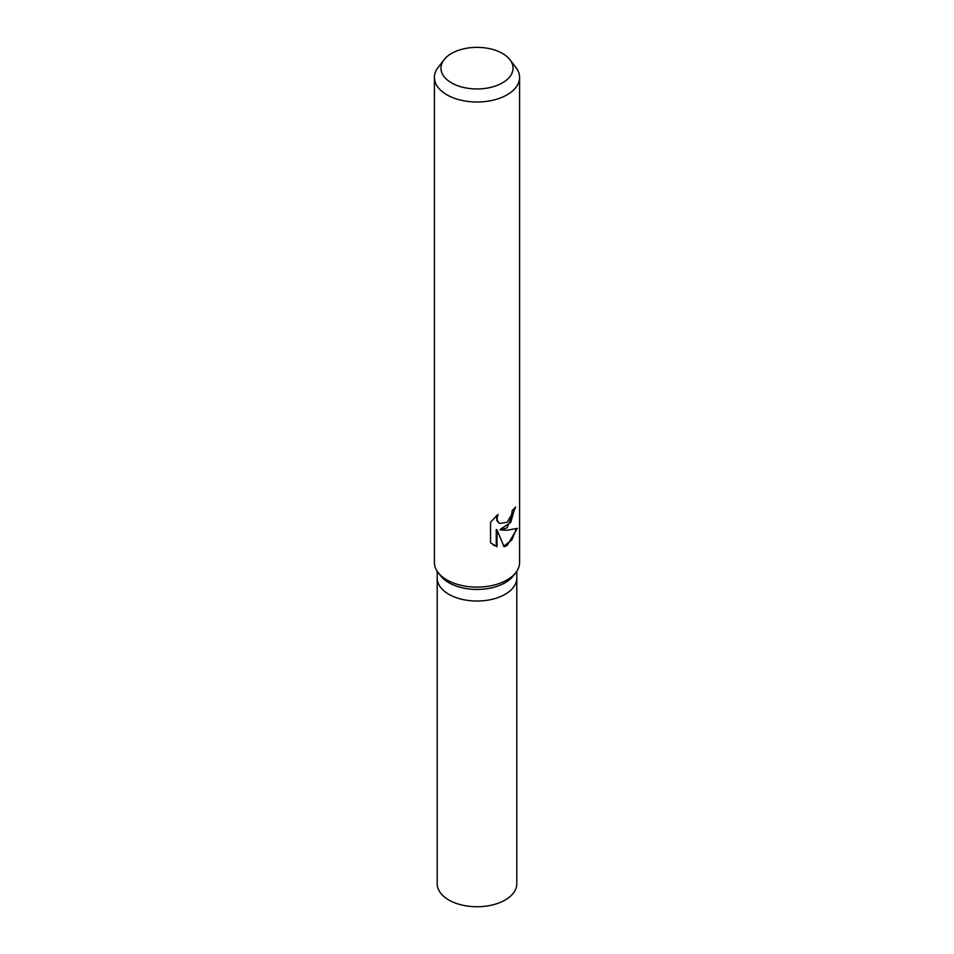 <?xml version="1.0" encoding="UTF-8"?>
<svg xmlns="http://www.w3.org/2000/svg" width="954" height="954" viewBox="0 0 954 954"><rect width="100%" height="100%" fill="white"/><g stroke="black" fill="none" stroke-linecap="round" stroke-linejoin="round"><path stroke-width="1.43" d="M509.889 59.661L515.864 67.388A42.584 24.577 180 0 1 519.584 77.429L519.584 562.538A42.584 24.577 180 0 1 515.864 572.579L513.347 575.834A39.806 22.979 180 0 1 505.155 582.703A39.806 22.979 180 0 1 440.653 575.834L438.136 572.579A42.584 24.577 180 0 1 434.416 562.538L434.416 77.429A42.584 24.577 180 0 1 438.136 67.388L444.111 59.661A36.025 20.797 180 0 1 451.528 53.448A36.025 20.797 180 0 1 509.889 59.661A36.025 20.797 180 0 1 502.472 82.855A36.025 20.797 180 0 1 456.572 85.288A36.025 20.797 180 0 1 444.111 59.661M505.155 594.294A39.806 22.979 180 0 0 516.806 578.041A39.806 22.979 180 0 1 505.155 594.294A39.806 22.979 180 0 1 461.76 599.279A39.806 22.979 180 0 1 437.194 578.041L437.194 571.255M515.864 572.579A42.584 24.577 180 0 1 507.111 579.925A42.584 24.577 180 0 1 438.136 572.579M490.535 542.862L490.535 522.291L498 514.397L497.01 518.439L497.726 521.409L499.681 523.436L507.111 522.243L511.594 514.802L512.215 510.497A42.584 24.577 0 0 0 515.649 507.003L507.111 527.777L500.802 529.971L507.111 530.245L517.366 528.313L507.111 545.521L504.058 546.761L497.034 529.995L497.034 546.666L490.535 542.85M519.584 77.429A42.584 24.577 180 0 1 507.111 94.804A42.584 24.577 180 0 1 460.71 100.134A42.584 24.577 180 0 1 434.416 77.429M514.814 507.993L510.748 522.387L500.039 529.53L500.802 529.971M499.312 523.186L496.939 520.956L496.569 515.661M493.242 544.996L496.247 546.213L496.247 529.542L497.034 529.995M503.819 546.165L511.869 539.881L516.317 528.838M496.247 546.213L497.034 546.666M516.806 578.243L516.806 883.762A39.806 22.979 180 0 1 505.155 900.016A39.806 22.979 180 0 1 461.76 904.988A39.806 22.979 180 0 1 437.194 883.762L437.194 578.243M499.681 523.436L498.918 522.983M516.806 578.041L516.806 571.255"/></g></svg>
